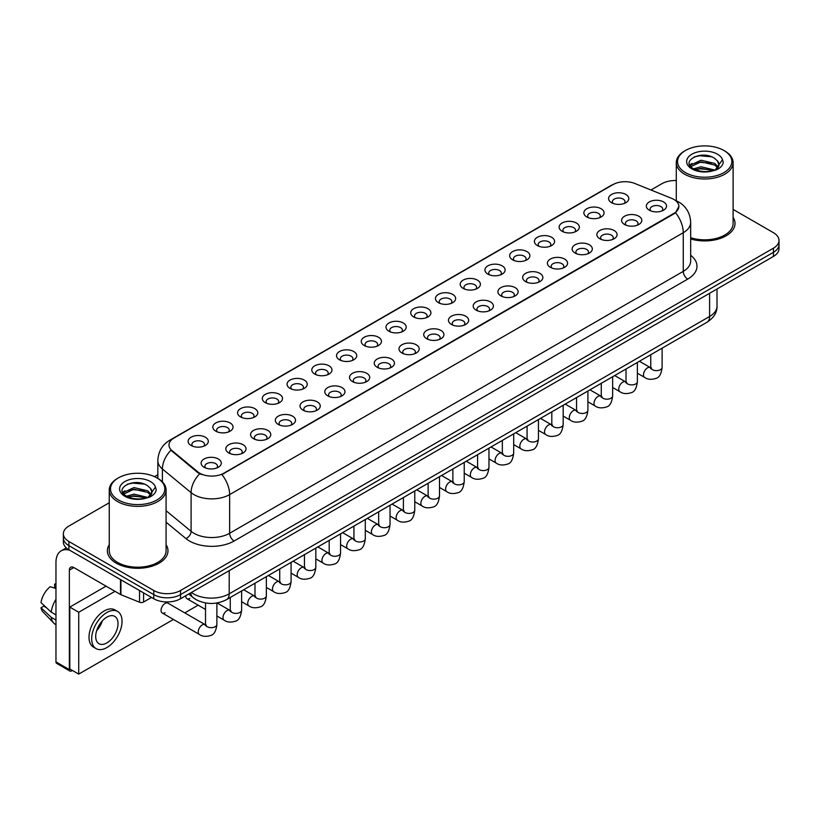 <?xml version="1.0" encoding="UTF-8"?>
<svg xmlns="http://www.w3.org/2000/svg" width="820" height="820" viewBox="0 0 820 820"><rect width="100%" height="100%" fill="white"/><g stroke="black" fill="none" stroke-linecap="round" stroke-linejoin="round"><path stroke-width="1.23" d="M586.823 216.982L586.823 216.982A10.106 5.832 180 0 1 586.823 208.731A10.106 5.832 180 0 1 601.111 208.731A10.106 5.832 180 0 1 601.111 216.982A10.106 5.832 180 0 1 586.823 216.982M599.451 217.751A6.314 3.649 0 0 0 600.281 215.947A6.314 3.649 0 0 0 598.436 213.374A6.314 3.649 0 0 0 591.548 212.585A6.314 3.649 0 0 0 587.653 215.947A6.314 3.649 0 0 0 588.483 217.751M562.089 231.26L562.089 231.26A10.106 5.832 180 0 1 562.089 223.009A10.106 5.832 180 0 1 576.378 223.009A10.106 5.832 180 0 1 576.378 231.26A10.106 5.832 180 0 1 562.089 231.26M574.717 232.039A6.314 3.649 0 0 0 575.548 230.235A6.314 3.649 0 0 0 573.703 227.652A6.314 3.649 0 0 0 566.815 226.863A6.314 3.649 0 0 0 562.92 230.235A6.314 3.649 0 0 0 563.75 232.039M537.356 245.539L537.356 245.539A10.106 5.832 180 0 1 537.356 237.298A10.106 5.832 180 0 1 551.645 237.298A10.106 5.832 180 0 1 551.645 245.539A10.106 5.832 180 0 1 537.356 245.539M549.984 246.318A6.314 3.649 0 0 0 550.814 244.514A6.314 3.649 0 0 0 548.959 241.931A6.314 3.649 0 0 0 542.082 241.141A6.314 3.649 0 0 0 538.186 244.514A6.314 3.649 0 0 0 539.017 246.318M512.623 259.827L512.623 259.827A10.106 5.832 180 0 1 512.623 251.576A10.106 5.832 180 0 1 526.911 251.576A10.106 5.832 180 0 1 526.911 259.827A10.106 5.832 180 0 1 512.623 259.827M525.251 260.596A6.314 3.649 0 0 0 526.081 258.792A6.314 3.649 0 0 0 524.226 256.209A6.314 3.649 0 0 0 517.348 255.42A6.314 3.649 0 0 0 513.453 258.792A6.314 3.649 0 0 0 514.273 260.596M487.89 274.106L487.89 274.106A10.106 5.832 180 0 1 487.89 265.854A10.106 5.832 180 0 1 502.168 265.854A10.106 5.832 180 0 1 502.168 274.106A10.106 5.832 180 0 1 487.89 274.106M500.518 274.874A6.314 3.649 0 0 0 501.348 273.07A6.314 3.649 0 0 0 499.493 270.497A6.314 3.649 0 0 0 492.615 269.708A6.314 3.649 0 0 0 488.71 273.07A6.314 3.649 0 0 0 489.54 274.874M463.146 288.384L463.146 288.384A10.106 5.832 180 0 1 463.146 280.132A10.106 5.832 180 0 1 477.435 280.132A10.106 5.832 180 0 1 477.435 288.384A10.106 5.832 180 0 1 463.146 288.384M475.784 289.152A6.314 3.649 0 0 0 476.604 287.348A6.314 3.649 0 0 0 474.759 284.776A6.314 3.649 0 0 0 467.882 283.986A6.314 3.649 0 0 0 463.976 287.348A6.314 3.649 0 0 0 464.807 289.152M438.413 302.662L438.413 302.662A10.106 5.832 180 0 1 438.413 294.411A10.106 5.832 180 0 1 452.702 294.411A10.106 5.832 180 0 1 452.702 302.662A10.106 5.832 180 0 1 438.413 302.662M451.041 303.441A6.314 3.649 0 0 0 451.871 301.637A6.314 3.649 0 0 0 450.026 299.054A6.314 3.649 0 0 0 443.138 298.265A6.314 3.649 0 0 0 439.243 301.637A6.314 3.649 0 0 0 440.073 303.441M413.68 316.94L413.68 316.94A10.106 5.832 180 0 1 413.68 308.699A10.106 5.832 180 0 1 427.968 308.699A10.106 5.832 180 0 1 427.968 316.94A10.106 5.832 180 0 1 413.68 316.94M426.308 317.719A6.314 3.649 0 0 0 427.138 315.915A6.314 3.649 0 0 0 425.293 313.332A6.314 3.649 0 0 0 418.405 312.543A6.314 3.649 0 0 0 414.51 315.915A6.314 3.649 0 0 0 415.34 317.719M388.946 331.229L388.946 331.229A10.106 5.832 180 0 1 388.946 322.978A10.106 5.832 180 0 1 403.235 322.978A10.106 5.832 180 0 1 403.235 331.229A10.106 5.832 180 0 1 388.946 331.229M401.574 331.997A6.314 3.649 0 0 0 402.405 330.193A6.314 3.649 0 0 0 400.549 327.621A6.314 3.649 0 0 0 393.672 326.821A6.314 3.649 0 0 0 389.777 330.193A6.314 3.649 0 0 0 390.607 331.997M364.213 345.507L364.213 345.507A10.106 5.832 180 0 1 364.213 337.256A10.106 5.832 180 0 1 378.502 337.256A10.106 5.832 180 0 1 378.502 345.507A10.106 5.832 180 0 1 364.213 345.507M376.841 346.276A6.314 3.649 0 0 0 377.671 344.472A6.314 3.649 0 0 0 375.816 341.899A6.314 3.649 0 0 0 368.938 341.11A6.314 3.649 0 0 0 365.043 344.472A6.314 3.649 0 0 0 365.863 346.276M339.48 359.785L339.48 359.785A10.106 5.832 180 0 1 339.48 351.534A10.106 5.832 180 0 1 353.768 351.534A10.106 5.832 180 0 1 353.768 359.785A10.106 5.832 180 0 1 339.48 359.785M352.108 360.564A6.314 3.649 0 0 0 352.938 358.76A6.314 3.649 0 0 0 351.083 356.177A6.314 3.649 0 0 0 344.205 355.388A6.314 3.649 0 0 0 340.31 358.76A6.314 3.649 0 0 0 341.13 360.564M314.736 374.063L314.736 374.063A10.106 5.832 180 0 1 314.736 365.822A10.106 5.832 180 0 1 329.025 365.822A10.106 5.832 180 0 1 329.025 374.063A10.106 5.832 180 0 1 314.736 374.063M327.375 374.842A6.314 3.649 0 0 0 328.195 373.038A6.314 3.649 0 0 0 326.35 370.455A6.314 3.649 0 0 0 319.472 369.666A6.314 3.649 0 0 0 315.567 373.038A6.314 3.649 0 0 0 316.397 374.842M290.003 388.352L290.003 388.352A10.106 5.832 180 0 1 290.003 380.101A10.106 5.832 180 0 1 304.292 380.101A10.106 5.832 180 0 1 304.292 388.352A10.106 5.832 180 0 1 290.003 388.352M302.641 389.121A6.314 3.649 0 0 0 303.462 387.317A6.314 3.649 0 0 0 301.616 384.734A6.314 3.649 0 0 0 294.739 383.944A6.314 3.649 0 0 0 290.833 387.317A6.314 3.649 0 0 0 291.664 389.121M265.27 402.63L265.27 402.63A10.106 5.832 180 0 1 265.27 394.379A10.106 5.832 180 0 1 279.558 394.379A10.106 5.832 180 0 1 279.558 402.63A10.106 5.832 180 0 1 265.27 402.63M277.898 403.399A6.314 3.649 0 0 0 278.728 401.595A6.314 3.649 0 0 0 276.883 399.022A6.314 3.649 0 0 0 269.995 398.233A6.314 3.649 0 0 0 266.1 401.595A6.314 3.649 0 0 0 266.93 403.399M240.537 416.908L240.537 416.908A10.106 5.832 180 0 1 240.537 408.657A10.106 5.832 180 0 1 254.825 408.657A10.106 5.832 180 0 1 254.825 416.908A10.106 5.832 180 0 1 240.537 416.908M253.165 417.677A6.314 3.649 0 0 0 253.995 415.873A6.314 3.649 0 0 0 252.15 413.3A6.314 3.649 0 0 0 245.262 412.511A6.314 3.649 0 0 0 241.367 415.873A6.314 3.649 0 0 0 242.197 417.677M215.803 431.187L215.803 431.187A10.106 5.832 180 0 1 215.803 422.935A10.106 5.832 180 0 1 230.092 422.935A10.106 5.832 180 0 1 230.092 431.187A10.106 5.832 180 0 1 215.803 431.187M228.431 431.966A6.314 3.649 0 0 0 229.262 430.162A6.314 3.649 0 0 0 227.406 427.579A6.314 3.649 0 0 0 220.529 426.789A6.314 3.649 0 0 0 216.634 430.162A6.314 3.649 0 0 0 217.464 431.966M191.07 445.465L191.07 445.465A10.106 5.832 180 0 1 191.07 437.224A10.106 5.832 180 0 1 205.359 437.224A10.106 5.832 180 0 1 205.359 445.465A10.106 5.832 180 0 1 191.07 445.465M203.698 446.244A6.314 3.649 0 0 0 204.528 444.44A6.314 3.649 0 0 0 202.673 441.857A6.314 3.649 0 0 0 195.796 441.068A6.314 3.649 0 0 0 191.9 444.44A6.314 3.649 0 0 0 192.72 446.244M611.556 202.704L611.556 202.704A10.106 5.832 180 0 1 611.556 194.453A10.106 5.832 180 0 1 625.845 194.453A10.106 5.832 180 0 1 625.845 202.704A10.106 5.832 180 0 1 611.556 202.704M624.194 203.473A6.314 3.649 0 0 0 625.014 201.669A6.314 3.649 0 0 0 623.169 199.096A6.314 3.649 0 0 0 616.291 198.307A6.314 3.649 0 0 0 612.386 201.669A6.314 3.649 0 0 0 613.216 203.473M624.553 224.485L624.553 224.485A10.106 5.832 180 0 1 624.553 216.234A10.106 5.832 180 0 1 638.841 216.234A10.106 5.832 180 0 1 638.841 224.485A10.106 5.832 180 0 1 624.553 224.485M637.181 225.254A6.314 3.649 0 0 0 638.011 223.45A6.314 3.649 0 0 0 636.156 220.877A6.314 3.649 0 0 0 629.278 220.088A6.314 3.649 0 0 0 625.383 223.45A6.314 3.649 0 0 0 626.213 225.254M599.82 238.763L599.82 238.763A10.106 5.832 180 0 1 599.82 230.512A10.106 5.832 180 0 1 614.108 230.512A10.106 5.832 180 0 1 614.108 238.763A10.106 5.832 180 0 1 599.82 238.763M612.448 239.532A6.314 3.649 0 0 0 613.278 237.728A6.314 3.649 0 0 0 611.423 235.155A6.314 3.649 0 0 0 604.545 234.366A6.314 3.649 0 0 0 600.65 237.728A6.314 3.649 0 0 0 601.47 239.532M575.086 253.042L575.086 253.042A10.106 5.832 180 0 1 575.086 244.79A10.106 5.832 180 0 1 589.365 244.79A10.106 5.832 180 0 1 589.365 253.042A10.106 5.832 180 0 1 575.086 253.042M587.714 253.821A6.314 3.649 0 0 0 588.545 252.017A6.314 3.649 0 0 0 586.689 249.434A6.314 3.649 0 0 0 579.812 248.644A6.314 3.649 0 0 0 575.917 252.017A6.314 3.649 0 0 0 576.737 253.821M550.343 267.32L550.343 267.32A10.106 5.832 180 0 1 550.343 259.079A10.106 5.832 180 0 1 564.631 259.079A10.106 5.832 180 0 1 564.631 267.32A10.106 5.832 180 0 1 550.343 267.32M562.981 268.099A6.314 3.649 0 0 0 563.801 266.295A6.314 3.649 0 0 0 561.956 263.712A6.314 3.649 0 0 0 555.078 262.923A6.314 3.649 0 0 0 551.173 266.295A6.314 3.649 0 0 0 552.003 268.099M525.61 281.608L525.61 281.608A10.106 5.832 180 0 1 525.61 273.357A10.106 5.832 180 0 1 539.898 273.357A10.106 5.832 180 0 1 539.898 281.608A10.106 5.832 180 0 1 525.61 281.608M538.238 282.377A6.314 3.649 0 0 0 539.068 280.573A6.314 3.649 0 0 0 537.223 278A6.314 3.649 0 0 0 530.335 277.201A6.314 3.649 0 0 0 526.44 280.573A6.314 3.649 0 0 0 527.27 282.377M500.876 295.887L500.876 295.887A10.106 5.832 180 0 1 500.876 287.635A10.106 5.832 180 0 1 515.165 287.635A10.106 5.832 180 0 1 515.165 295.887A10.106 5.832 180 0 1 500.876 295.887M513.505 296.656A6.314 3.649 0 0 0 514.335 294.851A6.314 3.649 0 0 0 512.49 292.279A6.314 3.649 0 0 0 505.602 291.489A6.314 3.649 0 0 0 501.707 294.851A6.314 3.649 0 0 0 502.537 296.656M476.143 310.165L476.143 310.165A10.106 5.832 180 0 1 476.143 301.914A10.106 5.832 180 0 1 490.432 301.914A10.106 5.832 180 0 1 490.432 310.165A10.106 5.832 180 0 1 476.143 310.165M488.771 310.934A6.314 3.649 0 0 0 489.601 309.13A6.314 3.649 0 0 0 487.746 306.557A6.314 3.649 0 0 0 480.868 305.768A6.314 3.649 0 0 0 476.973 309.13A6.314 3.649 0 0 0 477.804 310.934M451.41 324.443L451.41 324.443A10.106 5.832 180 0 1 451.41 316.202A10.106 5.832 180 0 1 465.698 316.202A10.106 5.832 180 0 1 465.698 324.443A10.106 5.832 180 0 1 451.41 324.443M464.038 325.222A6.314 3.649 0 0 0 464.868 323.418A6.314 3.649 0 0 0 463.013 320.835A6.314 3.649 0 0 0 456.135 320.046A6.314 3.649 0 0 0 452.24 323.418A6.314 3.649 0 0 0 453.06 325.222M426.677 338.721L426.677 338.721A10.106 5.832 180 0 1 426.677 330.481A10.106 5.832 180 0 1 440.965 330.481A10.106 5.832 180 0 1 440.965 338.721A10.106 5.832 180 0 1 426.677 338.721M439.305 339.5A6.314 3.649 0 0 0 440.135 337.696A6.314 3.649 0 0 0 438.28 335.113A6.314 3.649 0 0 0 431.402 334.324A6.314 3.649 0 0 0 427.507 337.696A6.314 3.649 0 0 0 428.327 339.5M401.943 353.01L401.943 353.01A10.106 5.832 180 0 1 401.943 344.759A10.106 5.832 180 0 1 416.222 344.759A10.106 5.832 180 0 1 416.222 353.01A10.106 5.832 180 0 1 401.943 353.01M414.571 353.779A6.314 3.649 0 0 0 415.391 351.975A6.314 3.649 0 0 0 413.546 349.402A6.314 3.649 0 0 0 406.669 348.613A6.314 3.649 0 0 0 402.763 351.975A6.314 3.649 0 0 0 403.594 353.779M377.2 367.288L377.2 367.288A10.106 5.832 180 0 1 377.2 359.037A10.106 5.832 180 0 1 391.488 359.037A10.106 5.832 180 0 1 391.488 367.288A10.106 5.832 180 0 1 377.2 367.288M389.838 368.057A6.314 3.649 0 0 0 390.658 366.253A6.314 3.649 0 0 0 388.813 363.68A6.314 3.649 0 0 0 381.935 362.891A6.314 3.649 0 0 0 378.03 366.253A6.314 3.649 0 0 0 378.86 368.057M352.467 381.566L352.467 381.566A10.106 5.832 180 0 1 352.467 373.315A10.106 5.832 180 0 1 366.755 373.315A10.106 5.832 180 0 1 366.755 381.566A10.106 5.832 180 0 1 352.467 381.566M365.095 382.345A6.314 3.649 0 0 0 365.925 380.541A6.314 3.649 0 0 0 364.08 377.958A6.314 3.649 0 0 0 357.192 377.169A6.314 3.649 0 0 0 353.297 380.541A6.314 3.649 0 0 0 354.127 382.345M327.733 395.845L327.733 395.845A10.106 5.832 180 0 1 327.733 387.604A10.106 5.832 180 0 1 342.022 387.604A10.106 5.832 180 0 1 342.022 395.845A10.106 5.832 180 0 1 327.733 395.845M340.361 396.624A6.314 3.649 0 0 0 341.192 394.82A6.314 3.649 0 0 0 339.347 392.237A6.314 3.649 0 0 0 332.459 391.447A6.314 3.649 0 0 0 328.564 394.82A6.314 3.649 0 0 0 329.394 396.624M303 410.133L303 410.133A10.106 5.832 180 0 1 303 401.882A10.106 5.832 180 0 1 317.289 401.882A10.106 5.832 180 0 1 317.289 410.133A10.106 5.832 180 0 1 303 410.133M315.628 410.902A6.314 3.649 0 0 0 316.458 409.098A6.314 3.649 0 0 0 314.603 406.525A6.314 3.649 0 0 0 307.726 405.726A6.314 3.649 0 0 0 303.83 409.098A6.314 3.649 0 0 0 304.661 410.902M278.267 424.411L278.267 424.411A10.106 5.832 180 0 1 278.267 416.16A10.106 5.832 180 0 1 292.555 416.16A10.106 5.832 180 0 1 292.555 424.411A10.106 5.832 180 0 1 278.267 424.411M290.895 425.18A6.314 3.649 0 0 0 291.725 423.376A6.314 3.649 0 0 0 289.87 420.803A6.314 3.649 0 0 0 282.992 420.014A6.314 3.649 0 0 0 279.097 423.376A6.314 3.649 0 0 0 279.917 425.18M253.534 438.69L253.534 438.69A10.106 5.832 180 0 1 253.534 430.438A10.106 5.832 180 0 1 267.812 430.438A10.106 5.832 180 0 1 267.812 438.69A10.106 5.832 180 0 1 253.534 438.69M266.162 439.458A6.314 3.649 0 0 0 266.992 437.654A6.314 3.649 0 0 0 265.137 435.082A6.314 3.649 0 0 0 258.259 434.292A6.314 3.649 0 0 0 254.364 437.654A6.314 3.649 0 0 0 255.184 439.458M228.79 452.968L228.79 452.968A10.106 5.832 180 0 1 228.79 444.717A10.106 5.832 180 0 1 243.079 444.717A10.106 5.832 180 0 1 243.079 452.968A10.106 5.832 180 0 1 228.79 452.968M241.428 453.747A6.314 3.649 0 0 0 242.248 451.943A6.314 3.649 0 0 0 240.403 449.36A6.314 3.649 0 0 0 233.526 448.571A6.314 3.649 0 0 0 229.62 451.943A6.314 3.649 0 0 0 230.451 453.747M204.057 467.246L204.057 467.246A10.106 5.832 180 0 1 204.057 459.005A10.106 5.832 180 0 1 218.345 459.005A10.106 5.832 180 0 1 218.345 467.246A10.106 5.832 180 0 1 204.057 467.246M216.685 468.025A6.314 3.649 0 0 0 217.515 466.221A6.314 3.649 0 0 0 215.67 463.638A6.314 3.649 0 0 0 208.782 462.849A6.314 3.649 0 0 0 204.887 466.221A6.314 3.649 0 0 0 205.717 468.025M649.286 210.197L649.286 210.197A10.106 5.832 180 0 1 649.286 201.956A10.106 5.832 180 0 1 663.575 201.956A10.106 5.832 180 0 1 663.575 210.197A10.106 5.832 180 0 1 649.286 210.197M661.914 210.976A6.314 3.649 0 0 0 662.745 209.172A6.314 3.649 0 0 0 660.899 206.589A6.314 3.649 0 0 0 654.011 205.799A6.314 3.649 0 0 0 650.116 209.172A6.314 3.649 0 0 0 650.947 210.976M671.611 198.348A17.046 9.84 180 0 1 673.886 199.455A17.046 9.84 180 0 1 678.878 206.414A17.046 9.84 180 0 1 673.886 213.374L223.839 473.202A17.046 9.84 180 0 1 197.815 471.889L172.077 450.662A17.046 9.84 180 0 1 168.992 445.024A17.046 9.84 180 0 1 173.983 438.064L613.011 184.592A17.046 9.84 180 0 1 634.844 183.485L671.611 198.348M109.255 544.705A30.309 17.497 0 0 0 107.358 550.794A30.309 17.497 0 0 0 116.235 563.166A30.309 17.497 0 0 0 149.271 566.958A30.309 17.497 0 0 0 167.977 550.794A30.309 17.497 0 0 0 166.081 544.705A30.309 17.497 0 0 1 167.977 550.794A30.309 17.497 0 0 1 149.271 566.958A30.309 17.497 0 0 1 116.235 563.166A30.309 17.497 0 0 1 107.358 550.794A30.309 17.497 0 0 1 109.255 544.705M678.878 206.414L675.536 212.677L673.886 213.876L221.923 474.575A22.099 12.761 60 0 1 229.641 494.603A25.256 14.586 180 0 1 193.93 494.603A25.256 14.586 180 0 1 191.091 492.656L162.411 468.999A25.256 14.586 180 0 1 157.84 460.635L157.84 478.408M109.255 502.752L68.911 526.05A18.942 10.937 0 0 0 63.365 533.779L63.365 542.03A18.942 10.937 0 0 0 68.911 549.769L153.74 598.743L153.74 594.613A18.942 10.937 0 0 0 180.533 594.613L773.455 252.293A18.942 10.937 0 0 0 779 244.565A18.942 10.937 0 0 1 773.455 252.293L180.533 594.613A18.942 10.937 0 0 1 153.74 594.613L68.911 545.638L153.74 594.613L153.74 590.492A18.942 10.937 0 0 0 180.533 590.492L773.455 248.173A18.942 10.937 0 0 0 779 240.434A18.942 10.937 0 0 0 773.455 232.706L733.111 209.418M63.365 537.91A18.942 10.937 0 0 0 68.911 545.638A18.942 10.937 0 0 1 63.365 537.91M201.648 474.575L197.815 472.638L170.929 450.252A22.099 14.78 129.5 0 0 162.411 468.999L162.411 481.893M690.665 238.938A30.309 17.497 0 0 0 735.007 223.429A30.309 17.497 0 0 0 733.111 217.341A30.309 17.497 0 0 1 735.007 223.429A30.309 17.497 0 0 1 690.665 238.938M676.285 180.543A18.942 10.937 0 0 0 661.832 183.731L650.967 190.004M157.84 474.708L154.508 476.635M63.365 533.779A18.942 10.937 0 0 0 68.911 541.518L153.74 590.492M153.74 598.743A18.942 10.937 0 0 0 180.533 598.743L773.455 256.424A18.942 10.937 0 0 0 779 248.685L779 240.434M143.582 592.88L143.582 602.024L151.505 597.452M69.854 550.312A25.256 14.586 -120 0 0 61.192 550.835A25.256 14.586 -120 0 0 55.965 562.397L55.965 661.894L69.362 669.632L69.362 570.125A6.314 3.649 60 0 1 70.663 567.235A6.314 3.649 60 0 1 73.82 567.553L120.509 594.5L120.509 579.555M69.362 669.632A3.157 1.824 120 0 0 70.007 671.078L56.621 663.339A3.157 1.824 -60 0 1 55.965 661.894M70.007 671.078A3.157 1.824 120 0 0 71.586 670.914L72.396 670.452M143.582 602.024A3.157 1.824 180 0 1 139.543 602.228L120.929 594.705A3.157 1.824 180 0 1 120.509 594.5M690.665 237.687A28.413 16.4 0 0 0 733.111 223.429L733.111 162.596A28.413 16.4 0 0 0 724.788 150.993L723.896 150.48A27.152 15.672 0 0 0 685.499 150.48A27.152 15.672 0 0 0 685.499 172.641A27.152 15.672 0 0 0 723.896 172.641A27.152 15.672 0 0 0 723.896 150.48L724.788 150.993M685.499 150.48L684.608 150.993A28.413 16.4 0 0 0 676.285 162.596A28.413 16.4 0 0 0 684.608 174.188A28.413 16.4 0 0 0 715.573 177.745A28.413 16.4 0 0 0 733.111 162.596M718.761 165.64L718.966 164.656A14.278 8.241 0 0 0 717.356 160.843L714.804 158.516C701.643 149.209 679.718 161.355 693.248 168.571C698.784 171.564 705.313 172.333 712.836 170.867L716.844 169.699C720.708 167.721 722.84 165.25 723.26 162.288L722.481 159.736L715.265 169.842M693.679 168.817L700.997 166.747L714.937 170.078M711.247 169.812L699.88 168.828L695.36 169.648L700.997 168.387L713.349 170.755M690.481 166.173L690.911 164.943L700.997 160.208L714.784 163.426L718.105 166.88M690.87 166.644L700.997 161.837L714.784 165.066L717.551 167.659M717.356 160.843L718.955 164.851M718.966 165.056L717.387 169.422M689.661 164.799L692.08 163.446M694.284 156.876L699.88 155.738L711.391 156.753M689.968 165.414L690.983 164.81M695.339 163.108L699.88 162.288L711.247 163.262M118.469 477.845L117.578 478.357A28.413 16.4 0 0 0 109.255 489.96L109.255 550.794A28.413 16.4 0 0 0 117.578 562.397A28.413 16.4 0 0 0 148.543 565.954A28.413 16.4 0 0 0 166.081 550.794L166.081 489.96A28.413 16.4 0 0 0 157.758 478.357L156.866 477.845A27.152 15.672 0 0 0 118.469 477.845A27.152 15.672 0 0 0 118.469 500.015A27.152 15.672 0 0 0 156.866 500.015A27.152 15.672 0 0 0 156.866 477.845L157.758 478.357M109.255 489.96A28.413 16.4 0 0 0 117.578 501.563A28.413 16.4 0 0 0 148.543 505.12A28.413 16.4 0 0 0 166.081 489.96M151.731 493.004L151.946 492.02A14.278 8.241 0 0 0 150.326 488.218L147.774 485.891C134.613 476.584 112.699 488.73 126.229 495.946C131.753 498.939 138.283 499.708 145.816 498.232L149.824 497.074C153.678 495.095 155.821 492.625 156.241 489.663L155.451 487.101L148.246 497.207M126.649 496.192L133.978 494.122L147.907 497.443M144.228 497.176L132.85 496.202L128.33 497.022L133.978 495.762L146.329 498.129M123.451 493.548L123.881 492.307L133.978 487.572L147.764 490.801L151.075 494.245M123.84 494.019L133.978 489.212L147.764 492.43L150.531 495.024M150.326 488.218L151.936 492.215M151.946 492.543L150.357 496.797M122.631 492.164L125.05 490.811M127.254 484.241L132.85 483.103L144.371 484.118M122.938 492.779L123.953 492.174M128.309 490.473L132.85 489.653L144.228 490.626M216.89 602.997L216.89 624.389C216.111 630.99 214.061 634.68 210.76 635.449C206.066 636.904 202.284 636.576 199.434 634.465A5.678 3.28 -60 0 1 198.563 629.914A5.678 3.28 -60 0 1 202.273 624.901A5.678 3.28 -60 0 1 202.53 624.768A5.678 3.28 -60 0 1 205.113 624.625L167.926 603.151A5.678 3.28 120 0 0 165.087 603.438A5.678 3.28 120 0 0 161.366 608.44A5.678 3.28 120 0 0 162.237 612.991A5.678 3.28 120 0 0 165.087 612.714M185.812 595.689A5.678 3.28 120 0 0 186.98 598.713A5.678 3.28 120 0 0 189.82 598.436M114.984 591.322L78.73 612.253L78.73 674.112L173.42 619.448M184.787 612.889L198.153 605.17M106.057 586.167L69.802 607.097L69.802 668.956L78.73 674.112M78.73 612.253L69.802 607.097M106.867 642.921A15.785 9.112 120 0 0 117.178 629.012A15.785 9.112 120 0 0 114.759 616.363A15.785 9.112 120 0 0 106.867 617.142A15.785 9.112 120 0 0 96.545 631.062A15.785 9.112 120 0 0 98.974 643.71A15.785 9.112 120 0 0 106.867 642.921M96.657 630.693A15.785 9.112 120 0 0 102.326 620.873M55.965 584.547L54.622 584.147L54.622 587.315L55.965 588.083M117.598 611.443L114.913 609.895A21.463 12.392 120 0 0 104.181 610.961A21.463 12.392 120 0 0 90.159 629.883A21.463 12.392 120 0 0 93.449 647.082L96.124 648.63A21.463 12.392 120 0 0 106.867 647.564A21.463 12.392 120 0 0 120.888 628.643A21.463 12.392 120 0 0 117.598 611.443A21.463 12.392 120 0 0 106.867 612.509A21.463 12.392 120 0 0 92.834 631.42A21.463 12.392 120 0 0 96.124 648.63M55.965 599.307A20.838 12.033 120 0 0 51.219 612.15L41 602.587A16.42 9.481 120 0 1 50.163 586.72L55.965 588.483M55.965 614.887L51.219 612.15M46.525 607.764L43.747 606.154L41 607.743L51.219 617.306L55.965 620.043M51.219 617.306A20.838 12.033 120 0 0 53.792 623.128A20.838 12.033 120 0 0 55.37 624.368L55.965 624.707M55.965 583.768A16.42 9.481 120 0 0 54.622 584.147M41 607.743A16.42 9.481 120 0 0 42.937 611.833L53.792 623.128M223.839 473.202L223.839 473.714M197.815 471.889L197.815 472.638M172.077 450.662L172.077 451.41M690.665 255.276A31.57 18.224 180 0 1 687.724 279.107L234.11 541.005A6.314 3.649 60 0 1 229.641 533.266L683.265 271.369A25.256 14.586 0 0 0 690.665 261.057L690.665 222.394A25.256 14.586 180 0 1 683.265 232.706A22.099 12.761 -120 0 0 675.536 212.677M234.11 541.005A31.57 18.224 180 0 1 189.461 541.005A31.57 18.224 180 0 1 185.925 538.566L166.081 522.207M199.701 473.806A22.099 14.78 129.5 0 0 191.091 492.656L191.091 531.319A25.256 14.586 0 0 0 193.93 533.266A25.256 14.586 0 0 0 229.641 533.266L229.641 494.603L683.265 232.706L683.265 271.369A6.314 3.649 60 0 0 687.724 279.107M690.665 222.394C690.235 213.313 686.237 206.507 678.683 201.966L675.495 200.408A22.099 10.352 112 0 0 675.198 200.305M172.108 439.346A22.099 12.761 -120 0 0 169.822 440.207C162.257 444.747 158.27 451.553 157.84 460.635M169.822 440.207L611.156 185.402A22.099 12.761 60 0 1 612.827 184.695M180.533 590.492L180.533 598.743M773.455 248.173L773.455 256.424M68.911 541.518L68.911 549.769M166.081 510.696L191.091 531.319A6.314 4.223 -50.5 0 1 185.925 538.566M191.388 592.47A25.256 14.586 0 0 0 193.479 593.844A25.256 14.586 0 0 0 229.2 593.844L709.607 316.479A25.256 14.586 0 0 0 717.008 306.167C717.192 312.44 713.851 317.801 706.994 322.26L226.576 599.625A12.628 7.288 60 0 0 229.2 593.844L229.2 570.648M709.607 293.283L709.607 316.479A12.628 7.288 60 0 1 706.994 322.26M190.701 592.87A12.628 8.446 129.5 0 0 192.956 597.462L188.754 593.987M662.109 348.172L662.109 367.339A5.678 3.28 180 0 1 660.192 369.799A5.678 3.28 180 0 1 652.412 369.666A5.678 3.28 180 0 1 650.752 367.339L650.567 368.569L651.07 368.149M662.109 367.339C661.33 373.94 659.29 377.63 655.979 378.399C651.285 379.855 647.513 379.527 644.663 377.415A5.678 3.28 -60 0 1 643.792 372.864A5.678 3.28 -60 0 1 647.503 367.852A5.678 3.28 -60 0 1 647.749 367.719A5.678 3.28 -60 0 1 650.342 367.575L651.5 368.026M637.376 362.45L637.376 381.618A5.678 3.28 180 0 1 635.449 384.078A5.678 3.28 180 0 1 627.679 383.944A5.678 3.28 180 0 1 626.008 381.618L625.834 382.848L626.336 382.428M637.376 381.618C636.597 388.219 634.557 391.909 631.246 392.678C626.552 394.133 622.78 393.805 619.92 391.704A5.678 3.28 -60 0 1 619.049 387.142A5.678 3.28 -60 0 1 622.769 382.14A5.678 3.28 -60 0 1 623.015 381.997A5.678 3.28 -60 0 1 625.609 381.853L626.757 382.315M612.643 376.739L612.643 395.906A5.678 3.28 180 0 1 610.716 398.366A5.678 3.28 180 0 1 602.946 398.223A5.678 3.28 180 0 1 601.275 395.906L601.091 397.126L601.603 396.706M612.643 395.906C611.864 402.497 609.824 406.187 606.513 406.956C601.818 408.411 598.047 408.083 595.187 405.982A5.678 3.28 -60 0 1 594.316 401.421A5.678 3.28 -60 0 1 598.036 396.419A5.678 3.28 -60 0 1 598.282 396.285A5.678 3.28 -60 0 1 600.875 396.132L602.024 396.593M587.909 391.017L587.909 410.184A5.678 3.28 180 0 1 585.982 412.644A5.678 3.28 180 0 1 578.202 412.501A5.678 3.28 180 0 1 576.542 410.184L576.357 411.414L576.87 410.994M587.909 410.184C587.13 416.785 585.091 420.465 581.78 421.244C577.085 422.689 573.313 422.361 570.453 420.26A5.678 3.28 -60 0 1 569.582 415.709A5.678 3.28 -60 0 1 573.293 410.697A5.678 3.28 -60 0 1 573.549 410.564A5.678 3.28 -60 0 1 576.142 410.42L577.29 410.871M563.176 405.295L563.176 424.463A5.678 3.28 180 0 1 561.249 426.923A5.678 3.28 180 0 1 553.469 426.779A5.678 3.28 180 0 1 551.809 424.463L551.624 425.693L552.137 425.272M563.176 424.463C562.397 431.064 560.347 434.743 557.047 435.522C552.352 436.978 548.58 436.65 545.72 434.538A5.678 3.28 -60 0 1 544.849 429.987A5.678 3.28 -60 0 1 548.559 424.975A5.678 3.28 -60 0 1 548.816 424.842A5.678 3.28 -60 0 1 551.399 424.698L552.557 425.149M69.362 570.125L73.82 567.553M120.929 579.801L120.929 594.705M139.543 602.228L139.543 590.543M722.481 159.736A18.061 10.424 0 0 0 717.469 154.191A18.061 10.424 0 0 0 691.926 154.191A18.061 10.424 0 0 0 691.926 168.93A18.061 10.424 0 0 0 712.836 170.867M715.091 170.293A14.278 8.241 0 0 0 718.945 165.117M155.451 487.101A18.061 10.424 0 0 0 150.439 481.555A18.061 10.424 0 0 0 124.896 481.555A18.061 10.424 0 0 0 124.896 496.305A18.061 10.424 0 0 0 145.816 498.232M148.071 497.668A14.278 8.241 0 0 0 151.915 492.492M538.443 419.573L538.443 438.741A5.678 3.28 180 0 1 536.516 441.201A5.678 3.28 180 0 1 528.736 441.068A5.678 3.28 180 0 1 527.076 438.741L526.891 439.971L527.403 439.551M538.443 438.741C537.664 445.342 535.614 449.032 532.303 449.801C527.619 451.256 523.837 450.928 520.987 448.817A5.678 3.28 -60 0 1 520.116 444.266A5.678 3.28 -60 0 1 523.826 439.264A5.678 3.28 -60 0 1 524.082 439.12A5.678 3.28 -60 0 1 526.665 438.977L527.824 439.438M513.699 433.852L513.699 453.029A5.678 3.28 180 0 1 511.782 455.489A5.678 3.28 180 0 1 504.003 455.346A5.678 3.28 180 0 1 502.342 453.029L502.158 454.249L502.66 453.829M513.699 453.029C512.92 459.62 510.88 463.31 507.57 464.079C502.875 465.534 499.103 465.206 496.254 463.105A5.678 3.28 -60 0 1 495.382 458.544A5.678 3.28 -60 0 1 499.093 453.542A5.678 3.28 -60 0 1 499.349 453.398A5.678 3.28 -60 0 1 501.932 453.255L503.09 453.716M488.966 448.14L488.966 467.308A5.678 3.28 180 0 1 487.049 469.768A5.678 3.28 180 0 1 479.269 469.624A5.678 3.28 180 0 1 477.599 467.308L477.424 468.527L477.927 468.107M488.966 467.308C488.187 473.909 486.147 477.588 482.836 478.367C478.142 479.813 474.37 479.485 471.52 477.383A5.678 3.28 -60 0 1 470.649 472.832A5.678 3.28 -60 0 1 474.36 467.82A5.678 3.28 -60 0 1 474.606 467.687A5.678 3.28 -60 0 1 477.199 467.543L478.357 467.994M464.233 462.418L464.233 481.586A5.678 3.28 180 0 1 462.306 484.046A5.678 3.28 180 0 1 454.536 483.902A5.678 3.28 180 0 1 452.865 481.586L452.691 482.816L453.193 482.396M464.233 481.586C463.454 488.187 461.414 491.867 458.103 492.646C453.409 494.091 449.637 493.773 446.777 491.662A5.678 3.28 -60 0 1 445.906 487.111A5.678 3.28 -60 0 1 449.626 482.098A5.678 3.28 -60 0 1 449.872 481.965A5.678 3.28 -60 0 1 452.466 481.822L453.614 482.273M439.499 476.697L439.499 495.864A5.678 3.28 180 0 1 437.572 498.324A5.678 3.28 180 0 1 429.803 498.191A5.678 3.28 180 0 1 428.132 495.864L427.948 497.094L428.46 496.674M439.499 495.864C438.72 502.465 436.681 506.155 433.37 506.924C428.675 508.379 424.904 508.051 422.044 505.94A5.678 3.28 -60 0 1 421.172 501.389A5.678 3.28 -60 0 1 424.883 496.377A5.678 3.28 -60 0 1 425.139 496.243A5.678 3.28 -60 0 1 427.732 496.1L428.88 496.551M414.766 490.975L414.766 510.142A5.678 3.28 180 0 1 412.839 512.602A5.678 3.28 180 0 1 405.059 512.469A5.678 3.28 180 0 1 403.399 510.142L403.214 511.372L403.727 510.952M414.766 510.142C413.987 516.743 411.937 520.433 408.637 521.202C403.942 522.658 400.17 522.33 397.31 520.228A5.678 3.28 -60 0 1 396.439 515.667A5.678 3.28 -60 0 1 400.15 510.665A5.678 3.28 -60 0 1 400.406 510.522A5.678 3.28 -60 0 1 402.989 510.378L404.147 510.839M390.033 505.263L390.033 524.431A5.678 3.28 180 0 1 388.106 526.891A5.678 3.28 180 0 1 380.326 526.747A5.678 3.28 180 0 1 378.666 524.431L378.481 525.651L378.994 525.23M390.033 524.431C389.254 531.022 387.204 534.712 383.904 535.48C379.209 536.936 375.427 536.608 372.577 534.507A5.678 3.28 -60 0 1 371.706 529.945A5.678 3.28 -60 0 1 375.416 524.943A5.678 3.28 -60 0 1 375.673 524.81A5.678 3.28 -60 0 1 378.256 524.656L379.414 525.118M365.3 519.542L365.3 538.709A5.678 3.28 180 0 1 363.373 541.169A5.678 3.28 180 0 1 355.593 541.026A5.678 3.28 180 0 1 353.933 538.709L353.748 539.939L354.26 539.519M365.3 538.709C364.521 545.31 362.471 548.99 359.16 549.769C354.476 551.214 350.693 550.886 347.844 548.785A5.678 3.28 -60 0 1 346.973 544.234A5.678 3.28 -60 0 1 350.683 539.222A5.678 3.28 -60 0 1 350.939 539.088A5.678 3.28 -60 0 1 353.522 538.945L354.681 539.396M340.556 533.82L340.556 552.987A5.678 3.28 180 0 1 338.639 555.447A5.678 3.28 180 0 1 330.86 555.304A5.678 3.28 180 0 1 329.199 552.987L329.015 554.217L329.517 553.797M340.556 552.987C339.777 559.588 337.737 563.268 334.427 564.047C329.732 565.503 325.96 565.175 323.111 563.063A5.678 3.28 -60 0 1 322.239 558.512A5.678 3.28 -60 0 1 325.95 553.5A5.678 3.28 -60 0 1 326.196 553.367A5.678 3.28 -60 0 1 328.789 553.223L329.947 553.674M315.823 548.098L315.823 567.266A5.678 3.28 180 0 1 313.896 569.726A5.678 3.28 180 0 1 306.127 569.592A5.678 3.28 180 0 1 304.456 567.266L304.281 568.496L304.784 568.076M315.823 567.266C315.044 573.867 313.004 577.557 309.693 578.326C304.999 579.781 301.227 579.453 298.367 577.341A5.678 3.28 -60 0 1 297.496 572.79A5.678 3.28 -60 0 1 301.217 567.788A5.678 3.28 -60 0 1 301.463 567.645A5.678 3.28 -60 0 1 304.056 567.501L305.204 567.963M291.09 562.376L291.09 581.544A5.678 3.28 180 0 1 289.163 584.014A5.678 3.28 180 0 1 281.393 583.871A5.678 3.28 180 0 1 279.722 581.544L279.538 582.774L280.05 582.354M291.09 581.544C290.311 588.145 288.271 591.835 284.96 592.604C280.266 594.059 276.494 593.731 273.634 591.63A5.678 3.28 -60 0 1 272.763 587.069A5.678 3.28 -60 0 1 276.483 582.067A5.678 3.28 -60 0 1 276.729 581.923A5.678 3.28 -60 0 1 279.323 581.78L280.471 582.241M266.356 576.665L266.356 595.832A5.678 3.28 180 0 1 264.43 598.293A5.678 3.28 180 0 1 256.66 598.149A5.678 3.28 180 0 1 254.989 595.832L254.805 597.052L255.317 596.632M266.356 595.832C265.577 602.433 263.538 606.113 260.227 606.892C255.532 608.337 251.76 608.009 248.901 605.908A5.678 3.28 -60 0 1 248.029 601.357A5.678 3.28 -60 0 1 251.74 596.345A5.678 3.28 -60 0 1 251.996 596.212A5.678 3.28 -60 0 1 254.589 596.068L255.737 596.519M241.623 590.943L241.623 610.111A5.678 3.28 180 0 1 239.696 612.571A5.678 3.28 180 0 1 231.916 612.427A5.678 3.28 180 0 1 230.256 610.111L230.071 611.341L230.584 610.92M241.623 610.111C240.844 616.712 238.794 620.391 235.494 621.17C230.799 622.616 227.027 622.298 224.167 620.186A5.678 3.28 -60 0 1 223.296 615.635A5.678 3.28 -60 0 1 227.007 610.623A5.678 3.28 -60 0 1 227.263 610.49A5.678 3.28 -60 0 1 229.846 610.346L231.004 610.797M216.89 624.389A5.678 3.28 180 0 1 214.963 626.849A5.678 3.28 180 0 1 207.183 626.705A5.678 3.28 180 0 1 205.523 624.389L205.338 625.619L205.851 625.199M611.156 185.402L615.205 183.516M226.576 599.625C216.418 604.729 206.261 604.729 196.093 599.625L192.956 597.462M717.008 306.167L717.008 289.009M644.663 377.415L637.376 373.213M650.752 354.732L650.752 367.339M650.342 367.575L639.426 361.271M619.92 391.704L612.643 387.491M626.008 369.01L626.008 381.618M625.609 381.853L614.692 375.55M595.187 405.982L587.909 401.779M601.275 383.299L601.275 395.906M600.875 396.132L589.959 389.838M570.453 420.26L563.176 416.058M576.542 397.577L576.542 410.184M576.142 410.42L565.216 404.116M545.72 434.538L538.443 430.336M551.809 411.855L551.809 424.463M551.399 424.698L540.482 418.395M61.192 550.835L66.307 547.883M676.285 200.746L676.285 162.596M520.987 448.817L513.699 444.614M527.076 426.133L527.076 438.741M526.665 438.977L515.749 432.673M496.254 463.105L488.966 458.892M502.342 440.422L502.342 453.029M501.932 453.255L491.016 446.951M471.52 477.383L464.233 473.181M477.599 454.7L477.599 467.308M477.199 467.543L466.283 461.24M446.777 491.662L439.499 487.459M452.865 468.978L452.865 481.586M452.466 481.822L441.549 475.518M422.044 505.94L414.766 501.737M428.132 483.257L428.132 495.864M427.732 496.1L416.806 489.796M397.31 520.228L390.033 516.016M403.399 497.535L403.399 510.142M402.989 510.378L392.073 504.074M372.577 534.507L365.3 530.304M378.666 511.823L378.666 524.431M378.256 524.656L367.339 518.353M347.844 548.785L340.556 544.582M353.933 526.102L353.933 538.709M353.522 538.945L342.606 532.641M323.111 563.063L315.823 558.861M329.199 540.38L329.199 552.987M328.789 553.223L317.873 546.919M298.367 577.341L291.09 573.139M304.456 554.658L304.456 567.266M304.056 567.501L293.14 561.198M273.634 591.63L266.356 587.417M279.722 568.947L279.722 581.544M279.323 581.78L268.406 575.476M248.901 605.908L241.623 601.706M254.989 583.225L254.989 595.832M254.589 596.068L243.663 589.764M224.167 620.186L216.89 615.984M205.523 609.424L186.98 598.713M230.256 597.503L230.256 610.111M229.846 610.346L217.074 602.966M199.434 634.465L162.237 612.991M205.523 602.956L205.523 624.389M205.113 624.625L206.271 625.076"/></g></svg>
